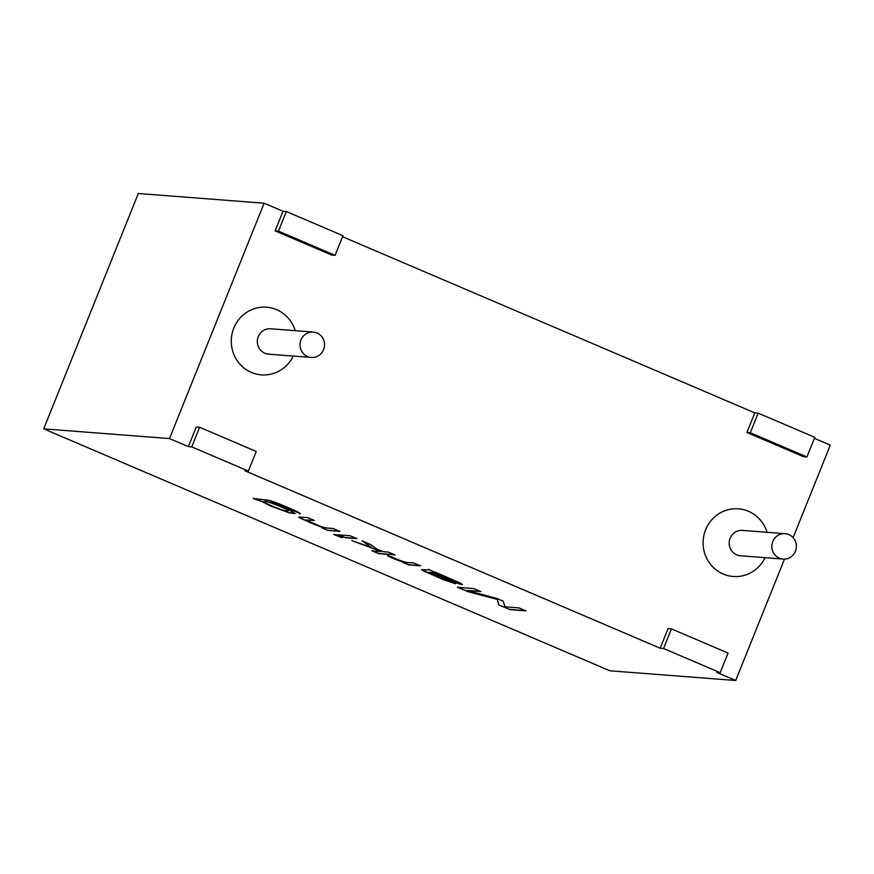 <?xml version="1.0" encoding="UTF-8"?>
<svg xmlns="http://www.w3.org/2000/svg" width="874" height="874" viewBox="0 0 874 874"><rect width="100%" height="100%" fill="white"/><g stroke="black" fill="none" stroke-linecap="round" stroke-linejoin="round"><path stroke-width="1.31" d="M191.745 446.887L199.622 427.266L256.246 451.465L248.358 471.075L191.745 446.887L188.369 446.625L169.501 438.562L43.7 428.861L609.888 670.795L735.689 680.496L716.811 672.434L720.187 672.696L663.563 648.497L671.451 628.887L728.064 653.075L720.187 672.696M43.7 428.861L138.31 193.504L264.112 203.205L282.979 211.268L275.102 230.878L331.716 255.077L335.092 255.339L342.969 235.718L286.355 211.53L278.467 231.14L335.092 255.339M169.501 438.562L264.112 203.205M188.369 446.625L196.257 427.015L199.622 427.266M663.563 648.497L660.198 648.235L244.993 470.813L248.358 471.075M660.198 648.235L668.075 628.625L671.451 628.887M735.689 680.496L784.491 559.098M793.1 537.674L830.3 445.139L814.393 438.344M758.173 413.14L754.808 412.889L746.92 432.499L803.545 456.687L806.91 456.949L814.797 437.339L758.173 413.14L750.296 432.761L806.91 456.949M754.808 412.889L342.564 236.734M772.78 541.541A12.728 12.269 -85.6 0 1 796.345 547.321A12.728 12.269 -85.6 0 1 783.126 559.076A12.728 12.269 -85.6 0 1 772.78 541.541M300.962 339.931A12.728 12.269 -85.6 0 1 324.516 345.711A12.728 12.269 -85.6 0 1 311.308 357.455A12.728 12.269 -85.6 0 1 300.962 339.931M288.202 510.755L288.278 510.558C287.36 509.247 281.832 506.712 271.694 502.965C267.433 501.567 264.92 501.086 264.145 501.512L264.068 501.709C262.408 502.441 285.317 511.793 286.978 510.908L288.202 510.755C287.284 509.444 281.756 506.909 271.617 503.162C267.357 501.763 264.844 501.283 264.068 501.709M300.317 513.595L293.413 510.864C295.51 510.995 283.711 505.926 278.303 503.937L270.186 502.135L288.278 509.422L295.128 513.672L288.802 512.732L270.656 506.024L260.802 500.977L253.307 498.289M295.139 513.562L288.879 512.535L280.718 509.815L260.802 500.977M313.722 520.205L306.053 519.986L314.301 520.445L307.637 517.605L298.799 517.047L299.4 517.823L323.675 528.005L309.188 522.259L298.832 517.026M323.675 528.005L322.003 527.874L328.045 530.452L322.08 527.678M328.045 530.452L339.844 531.359L333.147 528.497L326.69 528.005L320.485 526.432L306.053 519.986M339.92 531.163L328.121 530.256M356.876 538.417L345.077 537.499L338.38 534.637M345.001 537.696L356.8 538.613L350.103 535.751L338.304 534.833L345.077 537.499M342.881 537.335L340.598 537.16L333.901 534.298M340.51 537.357L342.805 537.532L336.108 534.669L333.824 534.495L340.598 537.16M371.363 547.43L351.84 540.624L381.283 551.516L371.985 550.806L378.65 553.646L394.939 554.903L388.274 552.062L383.61 551.702L377.502 549.571L370.412 544.426L362.109 540.875L371.363 547.43L362.197 540.678M381.283 551.516L354.757 541.64M395.015 554.706L378.726 553.45L372.073 550.609M404.433 562.463C397.397 560.256 391.76 558.016 387.51 555.733L391.771 556.902C408.442 564.593 409.261 562.113 413.817 562.976L420.481 565.817L408.671 564.91L402.641 562.332L404.509 562.266C397.473 560.059 391.836 557.82 387.597 555.536M420.558 565.62L408.759 564.713L402.717 562.135M435.547 572.251L460.948 583.351L462.007 584.651L454.48 582.39L429.964 572.503C423.256 570.973 445.084 580.303 449.203 580.959L455.529 583.745L443.435 579.702L422.361 570.416L421.65 569.63L428.926 569.924L428.697 569.335L435.514 572.765L435.623 572.055M462.532 584.444L454.556 582.193L430.052 572.306M431.603 572.656L431.68 572.459C431.494 571.225 447.422 577.146 454.207 580.642L455.114 581.56L454.13 580.839C447.346 577.343 431.417 571.421 431.603 572.656C437.896 575.092 459.484 584.335 454.13 580.839L454.207 580.642M454.469 583.275L434.116 575.638L421.705 569.608M498.77 604.972L509.651 609.396L498.77 604.972L497.208 599.193L467.153 591.239L457.506 587.11M498.846 604.775L497.208 599.193M509.575 609.593L525.853 610.85L518.905 607.878L505.041 606.807L503.118 601.126L496.596 598.351L467.044 590.485L480.667 591.534L473.708 588.563L457.43 587.306L467.153 591.239M525.94 610.653L509.651 609.396M278.467 231.14L275.102 230.878M286.355 211.53L282.979 211.268M750.296 432.761L746.92 432.499M260.714 501.173L253.231 498.486L269.214 500.376C276.217 502.189 305.987 514.819 299.542 513.803L299.618 513.606M300.339 513.715L293.533 510.787M293.336 511.061C295.434 511.192 283.635 506.122 278.227 504.134L270.186 502.135M497.131 599.389L467.066 591.436M480.744 591.337L467.044 590.485M293.249 356.068A33.933 32.72 -85.6 0 1 250.346 371.963A33.933 32.72 -85.6 0 1 233.784 328.143A33.933 32.72 -85.6 0 1 265.478 307.145A33.933 32.72 -85.6 0 1 295.204 330.689M765.078 557.678A33.933 32.72 -85.6 0 1 722.175 573.573A33.933 32.72 -85.6 0 1 705.613 529.753A33.933 32.72 -85.6 0 1 737.306 508.755A33.933 32.72 -85.6 0 1 767.033 532.299M311.308 357.455L268.624 354.167A12.728 12.269 -85.6 0 1 258.278 336.632A12.728 12.269 -85.6 0 1 270.579 328.788L313.263 332.076M783.126 559.076L740.453 555.777A12.728 12.269 -85.6 0 1 730.107 538.253A12.728 12.269 -85.6 0 1 742.408 530.398L785.092 533.697"/></g></svg>
